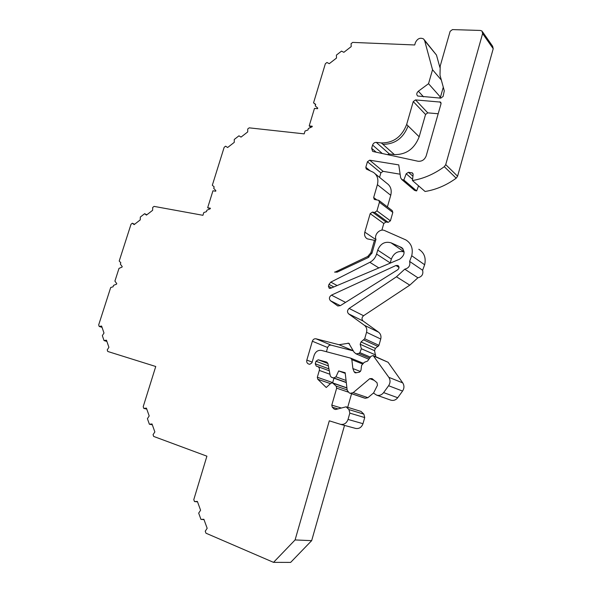 <?xml version="1.0" encoding="UTF-8"?>
<svg xmlns="http://www.w3.org/2000/svg" width="592" height="592" viewBox="0 0 592 592"><rect width="100%" height="100%" fill="white"/><g stroke="black" fill="none" stroke-linecap="round" stroke-linejoin="round"><path stroke-width="0.89" d="M372.057 378.591L369.763 378.658L353.18 392.644L350.464 393.28L349.243 392.933L347.186 390.283L345.173 372.716L338.691 370.932L335.96 376.823L333.807 377.948L331.424 377.282L330.284 375.913L327.901 363.466L326.806 362.134L318.2 359.795L315.987 361.253L315.247 363.784L316.291 366.13L317.571 366.492C319.125 367.188 319.71 368.498 319.317 370.414L317.327 377.259L317.793 379.272L326.244 387.494L330.861 383.276L332.534 382.861L336.175 386.132L336.663 388.182L331.794 405.12L332.275 407.2L334.169 409.065L335.723 409.486L346.105 406.815L348.984 409.612L349.828 413.127L348.029 419.432C346.594 423.236 344.093 424.864 340.526 424.323L329.3 420.816L295.082 539.941L273.526 562.356L205.964 533.2L205.239 531.202L207.17 528.301L203.885 519.288L200.954 519.399L198.683 513.123L200.592 510.245L197.38 501.417L194.487 501.557L193.791 499.626L206.904 456.18L153.683 436.437L153.054 434.669L154.852 431.931L152.026 423.953L149.369 424.22L147.415 418.67L149.191 415.947L146.416 408.117L143.797 408.413L143.197 406.704L155.748 366.5L107.774 351.478L107.233 349.902L108.906 347.304L106.456 340.185L104.037 340.578L102.335 335.62L103.992 333.037L101.587 326.044L99.197 326.451L98.672 324.927L110.697 287.512L113.094 286.787L113.546 285.374L116.572 284.13L116.742 283.598L114.907 281.119L118.999 268.383L122.033 267.11L122.204 266.578L120.361 264.143L120.812 262.744L119.207 261.042L131.024 224.257L132.356 223.221L134.132 224.634L140.23 219.906L140.334 217.035L144.64 213.697L146.446 215.096L152.618 210.323L152.706 207.444L154.068 206.386L202.938 215.303L203.796 212.55L206.438 211.67L206.897 210.219L210.227 208.776L210.397 208.229L207.666 207.748L210.116 208.828M207.666 207.748L212.957 190.779L215.695 191.223L215.865 190.676L213.719 188.323L214.171 186.88L212.321 185.252L224.153 147.319L225.604 146.194L227.631 147.512L234.262 142.361L234.277 139.453L238.953 135.812L241.018 137.115L247.73 131.905L247.73 128.989L249.202 127.842L304.192 133.866L305.05 131.024L307.973 129.974L308.425 128.471L312.102 126.806L312.273 126.237L309.194 125.918L310.948 127.332M309.194 125.918L314.478 108.403L317.564 108.684L317.734 108.114L315.24 105.864L315.691 104.377L313.553 102.845L325.363 63.714L326.947 62.478L329.27 63.677L336.5 58.053L336.397 55.108L341.503 51.127L343.871 52.311L351.197 46.613L351.078 43.66L352.691 42.402L414.711 44.97L415.392 42.639C417.412 38.576 420.135 37.348 423.569 38.939L424.634 40.626L432.537 69.745L428.534 83.687L418.359 91.205C416.531 92.929 416.302 94.535 417.663 96.022L440.781 98.146L443.105 96.444L444.289 90.835L440.011 75.236L440.204 66.045L450.135 31.332L452.436 29.6L480.378 30.451L482.021 31.073L482.613 33.581L445.732 164.62L444.296 166.678C434.291 174.026 423.672 178.643 412.446 180.538L413.142 174.492L412.461 172.953L408.443 172.294L406.193 173.759L403.855 180.035L401.783 179.539L400.643 177.755L398.764 164.894L369.689 160.18L367.432 161.757L365.819 167.292L366.263 169.016L373.352 172.324C377.356 175.084 378.695 179.206 377.393 184.682L373.663 197.536L374.322 199.452L378.776 200.318L379.435 202.242L376.949 210.863L374.699 212.439L372.42 212.077L370.178 213.653L364.82 232.138C364.117 235.179 364.946 237.414 367.306 238.857L374.455 240.352L370.881 252.747L367.743 256.477L334.835 272.194M334.591 272.061L337.151 272.157L368.106 257.624L372.035 252.962L375.942 239.397C373.907 234.536 380.071 228.275 384.659 230.577L405.809 239.893C411.336 243.356 413.305 248.647 411.729 255.759L409.612 261.42C410.5 265.497 408.887 268.087 404.758 269.175L396.455 276.79L349.125 308.439C347.164 310.282 347.008 312.095 348.658 313.893L364.428 325.304C366.529 327.021 367.232 329.344 366.544 332.297L364.694 338.772L361.046 341.939L360.173 344.27L361.342 348.74L359.884 352.64L358.715 353.454L356.058 353.861L354.038 352.136L348.769 343.227L339.024 344.714L316.002 338.802C314.285 338.565 313.064 339.379 312.347 341.236L306.826 360.106C306.434 362.001 307.004 363.296 308.536 363.984L309.734 364.317L311.94 362.866L314.152 355.281C315.603 351.544 318.059 349.924 321.53 350.427L350.701 358.138L351.833 359.64L352.884 368.564L354.142 371.828L355.2 372.871L359.374 372.205L360.972 370.355L361.571 365.434L364.235 362.341L367.58 361.053L370.992 356.303L373.152 355.548L388.826 377.326C390.505 380.071 390.431 382.869 388.611 385.725L383.631 392.607C381.714 394.997 379.391 395.848 376.667 395.153L373.53 393.103L377.467 385.259L377.015 382.691L372.05 378.591M328.982 284.367L328.434 286.232L329.278 288.363L330.528 288.341L399.622 259.17C404.913 255.33 405.461 251.4 401.25 247.382L391.038 242.816C384.918 241.159 380.478 243.586 377.726 250.105L376.586 254.072C375.432 257.779 373.182 260.524 369.845 262.315L330.795 282.132L328.982 284.367L333.829 286.95M331.446 295.134L395.959 265.49L397.891 265.482C399.437 266.785 399.378 268.206 397.713 269.76L340.326 305.657L337.78 305.938L330.491 300.751C328.797 298.731 329.115 296.851 331.446 295.134L345.565 302.386M426.44 155.045L441.01 103.807L440.544 102.105L415.525 99.907L413.253 101.572L406.652 124.483C401.805 136.841 393.362 142.99 381.315 142.938L376.26 142.383C374.514 142.376 373.293 143.271 372.597 145.062L371.65 148.311L372.583 151.278L373.33 151.582L417.967 161.231C421.874 161.594 424.627 159.788 426.218 155.822L426.44 155.045M375.469 241.033L374.455 240.352M438.184 113.76L427.772 112.857L425.559 114.463L419.173 136.782C414.474 148.799 406.216 154.734 394.413 154.593L389.455 154.016L387.316 154.608M344.522 425.404L311.666 540.644L295.082 539.941M311.666 540.644L290.642 562.4L273.526 562.356M204.003 519.598L200.954 519.399M197.536 501.846L194.487 501.557M152.329 424.804L149.376 424.22M146.749 409.057L143.797 408.413M106.878 341.421L104.037 340.578M102.031 327.346L99.197 326.451M134.591 224.279L132.356 223.221M146.846 214.785L144.64 213.697M315.617 104.606L313.553 102.845M424.331 39.871L436.474 55.049L439.871 67.377M441.329 80.038L432.537 69.745M443.29 87.194L440.463 97.132L428.534 83.687M440.463 97.132L439.234 98.028M482.547 31.835L492.625 46.25L493.217 48.699L457.586 176.209L456.188 178.199C446.427 185.289 436.06 189.721 425.071 191.482L412.446 180.538M418.551 185.829L416.65 190.935L403.855 180.035M416.65 190.935L414.089 189.988M400.125 174.203L383.083 171.332L380.878 172.864L379.568 177.385M375.306 173.915L386.731 183.217C390.661 185.932 392 189.958 390.742 195.293L387.397 206.911M379.072 200.547L392.163 210.552L392.822 212.432L390.417 220.816L388.219 222.34L385.977 221.978L383.794 223.495L381.87 230.17M418.803 249.276C424.227 252.68 426.181 257.846 424.656 264.757L422.614 270.255L409.612 261.42M422.614 270.255C423.502 274.237 421.926 276.745 417.893 277.789L404.758 269.175M417.893 277.789L409.79 285.152L363.562 315.736C361.653 317.519 361.505 319.288 363.125 321.049L378.636 332.216C380.7 333.895 381.396 336.167 380.737 339.031L378.947 345.328L375.387 348.392L374.551 350.656L375.728 356.665M353.306 350.79L339.024 344.714M353.365 350.886L331.217 345.166C329.529 344.929 328.338 345.713 327.642 347.519L326.421 351.722M360.476 371.517L352.884 368.564M373.33 355.622L388.1 362.282L402.738 382.891C404.388 385.57 404.329 388.293 402.56 391.06L397.713 397.728C395.848 400.044 393.584 400.865 390.905 400.185L390.542 400.051M373.648 392.866L367.906 397.676L365.249 398.283L363.865 397.876M345.254 373.382L338.691 370.932M333.969 378.184L332.637 382.891L346.905 387.841M351.581 393.717L347.704 407.303M355.415 428.356L355.651 428.423C359.144 428.963 361.586 427.387 362.985 423.694L364.716 417.575L363.873 414.156L361.039 411.425L346.105 406.815M404.121 251.948C398.194 250.475 393.932 252.843 391.342 259.067L390.18 263.151M368.883 257.194L367.743 256.477M427.772 112.857L415.525 99.907M425.559 114.463L413.253 101.572M394.413 154.593L382.846 144.3C394.857 144.352 403.278 138.225 408.117 125.926L406.652 124.475M419.173 136.782L408.11 125.933M382.846 144.3L381.315 142.938M389.455 154.016L376.26 142.383M382.343 153.528L372.597 145.062M376.164 152.196L371.65 148.311M441.092 103.319L439.738 101.809M399.03 267.488L395.959 265.49M340.304 305.679L330.491 300.751M337.995 306.012L337.27 305.657M436.474 55.049L424.634 40.626M423.546 96.836L418.359 91.205M493.217 48.699L482.613 33.581M457.586 176.209L445.732 164.628M456.188 178.199L444.296 166.678M413.098 173.848L411.825 172.723M412.942 176.246L408.443 172.294M412.587 179.324L406.193 173.759M415.606 190.794L402.789 179.887M383.083 171.332L369.689 160.18M380.878 172.864L367.432 161.757M370.111 170.777L365.819 167.292M390.742 195.293L377.393 184.682M376.793 199.918L373.663 197.536M392.822 212.432L379.435 202.242M390.417 220.816L376.949 210.863M388.219 222.34L374.699 212.439M385.977 221.978L372.42 212.077M383.794 223.495L370.178 213.653M375.876 239.627L364.82 232.138M371.894 253.398L370.881 252.747M331.587 287.897L328.434 286.232M402.567 248.366L400.947 247.234M403.145 249.069L399.741 246.694M424.656 264.757L411.729 255.759M409.79 285.152L396.455 276.79M363.562 315.736L349.125 308.439M363.125 321.042L348.658 313.893M378.636 332.216L364.428 325.304M380.737 339.031L366.544 332.297M378.947 345.328L364.694 338.772M378.118 346.498L363.843 339.978M375.387 348.392L361.046 341.939M374.551 350.656L360.173 344.27M375.705 355.008L361.342 348.74M370.4 357.131L359.884 352.64M369.689 358.116L358.715 353.454M349.561 343.871L347.926 343.153M331.217 345.166L316.002 338.802M327.642 347.519L312.347 341.236M312.169 362.097L306.826 360.106M362.149 363.828L351.833 359.64M356.65 372.79L354.142 371.828M388.1 362.282L373.959 356.177M402.738 382.891L388.826 377.326M402.56 391.06L388.611 385.725M397.713 397.728L383.631 392.607M374.181 380.345L369.763 378.665M367.906 397.676L353.18 392.644M365.249 398.283L350.464 393.28M364.087 397.95L349.28 392.94M346.061 380.464L335.953 376.823M346.283 382.402L333.807 377.948M331.424 377.282L346.305 382.587L331.476 377.296M327.909 363.488L318.2 359.795M328.368 365.908L315.987 361.253M328.937 368.86L315.247 363.784M329.966 374.27L319.317 370.414M332.697 382.595L317.327 377.259M330.469 383.631L317.793 379.272M346.919 387.997L333.17 383.231M347.134 389.891L336.175 386.132M347.874 391.985L336.663 388.182M341.377 408.029L331.794 405.12M337.973 408.902L332.275 407.2M335.642 409.501L334.169 409.065M363.873 414.156L348.984 409.612M364.716 417.575L349.828 413.127M362.985 423.694L348.029 419.432M337.144 285.551L330.795 282.132M378.865 267.932L369.845 262.315M390.246 262.929L376.586 254.072M391.342 259.067L377.726 250.105M404.121 251.881L391.038 242.816M440.885 102.483L440.544 102.105M414.622 190.439L401.783 179.539M402.323 248.129L401.25 247.382M368.868 359.263L356.058 353.861M362.8 363.081L350.849 358.197M390.905 400.185L376.667 395.153M364.05 397.942L349.243 392.933M329.307 370.799L317.741 366.552M355.651 428.423L340.526 424.323M398.275 265.734L397.891 265.482"/></g></svg>
